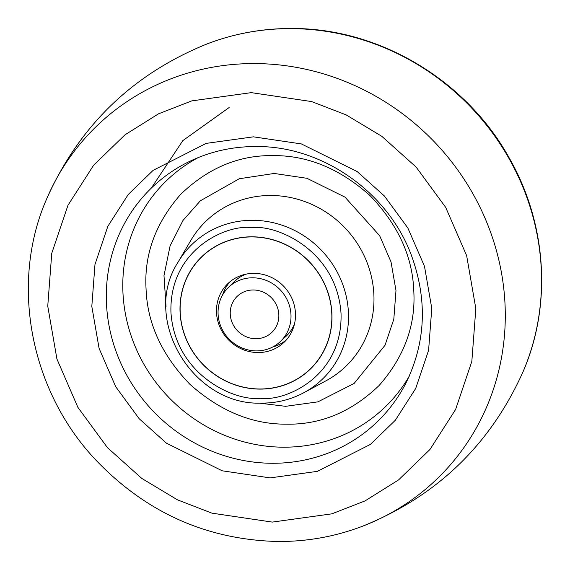 <?xml version="1.0" encoding="UTF-8"?>
<svg xmlns="http://www.w3.org/2000/svg" width="570" height="570" viewBox="0 0 570 570"><rect width="100%" height="100%" fill="white"/><g stroke="black" fill="none" stroke-linecap="round" stroke-linejoin="round"><path stroke-width="0.85" d="M229.154 107.509L182.828 140.619L151.271 188.157M273.358 155.61C239.03 154.997 208.121 167.929 180.633 194.398C155.496 223.134 143.975 254.712 146.07 289.118C147.338 323.532 161.958 355.26 189.924 384.301C220.02 411.098 252.211 424.394 286.489 424.173C320.81 424.785 351.719 411.861 379.214 385.384C404.351 356.649 415.872 325.078 413.77 290.664C412.502 256.251 397.889 224.523 369.923 195.489C339.827 168.684 307.636 155.389 273.358 155.61M252.268 236.807A78.133 73.965 -133.9 0 0 201.78 256.692A78.133 73.965 -133.9 0 0 186.647 340.269A78.133 73.965 -133.9 0 0 259.713 389.103A78.133 73.965 -133.9 0 0 310.201 369.218A78.133 73.965 -133.9 0 0 325.335 285.634A78.133 73.965 -133.9 0 0 252.268 236.807M311.455 367.835A78.133 73.965 -133.9 0 0 312.332 367.073M203.996 254.647A78.133 73.965 -133.9 0 0 203.205 255.495M259.706 388.982A78.005 73.844 46.1 0 1 186.761 340.226A78.005 73.844 46.1 0 1 201.865 256.785A78.005 73.844 46.1 0 1 252.275 236.928A78.005 73.844 46.1 0 1 325.221 285.684A78.005 73.844 46.1 0 1 310.116 369.125A78.005 73.844 46.1 0 1 259.706 388.982M254.056 273.358A40.627 38.461 46.1 0 1 292.047 298.751A40.627 38.461 46.1 0 1 284.181 342.207A40.627 38.461 46.1 0 1 257.925 352.552A40.627 38.461 46.1 0 1 219.935 327.159A40.627 38.461 46.1 0 1 227.801 283.696A40.627 38.461 46.1 0 1 254.056 273.358M272.724 346.988A40.627 38.461 -133.9 0 0 286.268 340.019M253.351 289.98A25.002 23.669 46.1 0 1 276.728 305.613A25.002 23.669 46.1 0 1 271.89 332.353A25.002 23.669 46.1 0 1 255.731 338.722A25.002 23.669 46.1 0 1 232.353 323.09A25.002 23.669 46.1 0 1 237.191 296.35A25.002 23.669 46.1 0 1 253.351 289.98M230.059 281.694A40.627 38.461 -133.9 0 0 222.599 294.968M246.611 274.028A37.656 35.646 -133.9 0 0 234.213 281.644A37.656 35.646 -133.9 0 0 231.983 284.01M284.031 338.017A37.656 35.646 -133.9 0 0 286.475 335.88A37.656 35.646 -133.9 0 0 294.54 323.767M252.752 277.797A37.506 35.504 -133.9 0 0 228.52 287.344A37.506 35.504 -133.9 0 0 221.253 327.465A37.506 35.504 -133.9 0 0 256.329 350.906A37.506 35.504 -133.9 0 0 280.561 341.359A37.506 35.504 -133.9 0 0 287.822 301.238A37.506 35.504 -133.9 0 0 252.752 277.797M522.975 371.911A245.114 232.04 -133.9 0 0 291.448 28.628A245.114 232.04 -133.9 0 0 206.96 43.968C234.149 33.53 262.506 28.372 292.047 28.5C379.25 28.158 466.189 80.121 509.245 157.997C546.787 223.454 552.173 305.114 522.975 371.911C490.278 444.685 436.969 496.057 363.04 526.032A245.114 232.04 46.1 0 0 498.9 260.326A245.114 232.04 46.1 0 0 255.182 63.569A245.114 232.04 46.1 0 0 47.025 198.089C79.722 125.314 133.031 73.943 206.96 43.968M251.292 92.639L311.64 101.574L346.147 114.891L381.815 136.323L416.15 167.103L445.704 207.402L466.659 255.702L475.829 308.598L471.832 361.416L455.594 409.495L429.958 449.481L398.615 479.883L365.021 500.916L331.804 513.848L272.296 522.091L211.94 513.157L177.441 499.833L141.773 478.408L107.438 447.628L77.876 407.322L56.929 359.022L47.752 306.133L51.756 253.315L67.994 205.229L93.623 165.243L124.965 134.841L158.56 113.808L191.777 100.883L251.292 92.639M253.451 136.836L206.19 143.383L153.13 170.352L128.236 194.498L107.88 226.247L94.983 264.437L91.813 306.382L99.095 348.391L115.731 386.752L139.208 418.758L166.476 443.203L222.2 470.799L270.13 477.895L317.397 471.347L370.457 444.372L395.345 420.232L415.701 388.476L428.597 350.286L431.775 308.341L424.493 266.333L407.849 227.979L384.38 195.973L357.112 171.527L301.38 143.925L253.451 136.836M405.861 383.218A162.528 153.857 46.1 0 1 272.139 463.275A162.528 153.857 46.1 0 1 111.805 337.875A162.528 153.857 46.1 0 1 191.328 160.583C211.669 151.15 233.322 146.469 256.279 146.54C322.727 145.892 389.004 192.76 411.932 256.806C427.607 300.924 425.583 343.062 405.861 383.218M198.346 157.527A157.349 148.955 -133.9 0 0 129.169 329.567A157.349 148.955 -133.9 0 0 283.333 447.194A157.349 148.955 -133.9 0 0 409.174 376.314M258.801 403.061L285.62 406.325L317.889 401.857L354.12 383.439L385.014 345.278L393.813 319.2L395.986 290.558L391.013 261.879L379.649 235.688L345.007 197.142L306.952 178.303L274.227 173.458L239.279 178.745L200.362 200.79L182.984 220.462L170.081 245.927L163.989 275.631L166.048 306.803M271.149 195.489A100.783 95.404 -133.9 0 0 190.715 240.597L178.018 262.257A93.758 88.756 46.1 0 1 252.845 220.298A93.758 88.756 46.1 0 1 348.405 312.203A93.758 88.756 46.1 0 1 303.76 392.751L325.876 380.867A100.783 95.404 -133.9 0 0 373.863 294.284A100.783 95.404 -133.9 0 0 271.149 195.489M251.819 227.644C276.521 224.359 336.785 250.294 341.031 313.443C342.955 376.585 285.207 401.836 260.162 398.266C235.453 401.551 175.197 375.616 170.95 312.467C169.026 249.325 226.774 224.067 251.819 227.644M47.025 198.089C9.434 282.756 29.925 390.728 96.152 460.389C146.426 512.744 207.024 539.783 277.953 541.5C307.487 541.628 335.851 536.47 363.04 526.032M178.018 262.257C140.968 319.043 192.731 405.968 261.58 403.118C276.642 403.154 290.707 399.698 303.76 392.751M204.872 253.885L201.865 256.785M313.13 366.225L310.116 369.125M236.657 279.507L228.52 287.344M288.698 333.514L280.561 341.359"/></g></svg>
